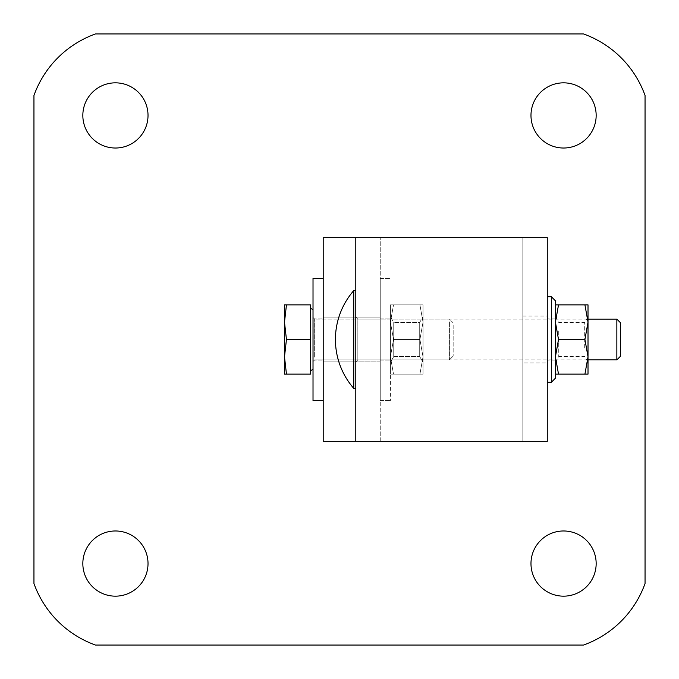 <?xml version="1.0" encoding="UTF-8"?>
<svg xmlns="http://www.w3.org/2000/svg" width="679" height="679" viewBox="0 0 679 679"><rect width="100%" height="100%" fill="white"/><g stroke="black" fill="none" stroke-linecap="round" stroke-linejoin="round"><path stroke-width="0.51" stroke-dasharray="3.4 2.55" d="M82.838 563.57A32.592 32.592 0 0 0 115.43 596.162A32.592 32.592 0 0 0 148.022 563.57A32.592 32.592 0 0 0 115.43 530.978A32.592 32.592 0 0 0 82.838 563.57M530.978 563.57A32.592 32.592 0 0 0 563.57 596.162A32.592 32.592 0 0 0 596.162 563.57A32.592 32.592 0 0 0 563.57 530.978A32.592 32.592 0 0 0 530.978 563.57M530.978 115.43A32.592 32.592 0 0 0 563.57 148.022A32.592 32.592 0 0 0 596.162 115.43A32.592 32.592 0 0 0 563.57 82.838A32.592 32.592 0 0 0 530.978 115.43M82.838 115.43A32.592 32.592 0 0 0 115.43 148.022A32.592 32.592 0 0 0 148.022 115.43A32.592 32.592 0 0 0 115.43 82.838A32.592 32.592 0 0 0 82.838 115.43M95.484 33.95A101.85 101.85 0 0 0 33.95 95.484L33.95 583.516A101.85 101.85 0 0 0 95.484 645.05L583.516 645.05A101.85 101.85 0 0 0 645.05 583.516L645.05 95.484A101.85 101.85 0 0 0 583.516 33.95L95.484 33.95M323.204 317.093L355.796 317.093L355.796 361.907L355.796 317.093L355.796 361.907L355.796 317.093L355.796 361.907L355.796 317.093L355.796 361.907L355.796 317.093L355.796 361.907L355.796 317.093L355.796 361.907L355.796 317.093L355.796 361.907L355.796 317.093L355.796 361.907L355.796 317.093L355.796 361.907L355.796 317.093L355.796 361.907L355.796 317.093L323.204 317.093L323.204 361.907L323.204 317.093L323.204 361.907L323.204 317.093L355.796 317.093L323.204 317.093L323.204 361.907L323.204 317.093L323.204 361.907L323.204 317.093L355.796 317.093L323.204 317.093M355.796 237.65L355.796 441.35L323.204 441.35L323.204 237.65L355.796 237.65L355.796 441.35L380.24 441.35L380.24 237.65L380.24 441.35L355.796 441.35L355.796 237.65L380.24 237.65L355.796 237.65M323.204 361.907L355.796 361.907L357.833 359.87L357.833 319.13L355.796 317.093L380.24 317.093L380.24 361.907L380.24 317.093L380.24 361.907L380.24 317.093L380.24 361.907L380.24 317.093L380.24 361.907L380.24 317.093L380.24 361.907L380.24 317.093L355.796 317.093L380.24 317.093L355.796 317.093L380.24 317.093L355.796 317.093L380.24 317.093L355.796 317.093L380.24 317.093L355.796 317.093L357.833 319.13L357.833 359.87L380.24 359.87L380.24 318.112L380.24 400.61L380.24 278.39L380.24 400.61L380.24 278.39L380.24 360.888L380.24 319.13L380.24 359.87L380.24 339.5L380.24 359.87L357.833 359.87L355.796 361.907L323.204 361.907M522.83 362.925L522.83 316.075L522.83 362.925L547.274 362.925L547.274 316.075L547.274 362.925M522.83 316.075L547.274 316.075M522.83 237.65L547.274 237.65L522.83 237.65L522.83 441.35L522.83 237.65L380.24 237.65M547.274 237.65L547.274 441.35L380.24 441.35M522.83 441.35L547.274 441.35M380.24 361.907L355.796 361.907L380.24 361.907M390.425 339.5L390.425 400.61L390.425 339.5M323.204 339.5L323.204 400.61L323.204 339.5M323.204 278.39L313.019 278.39L313.019 400.61L313.019 318.112L313.019 400.61L323.204 400.61M313.019 339.5L313.019 360.888L313.019 339.5M286.453 374.129L284.501 356.815L284.501 374.129L310.575 374.129L310.575 339.5L286.453 339.5L310.575 339.5L310.575 374.129L286.453 374.129L284.501 356.815L284.501 304.871L284.501 322.186L286.453 339.5L284.501 322.186L286.453 304.871L284.501 304.871L286.453 304.871L284.501 322.186L284.501 356.815L286.453 339.5L284.501 322.186L284.501 304.871L310.575 304.871L310.575 339.5L310.575 304.871L286.453 304.871L310.575 304.871L310.575 374.129L286.453 374.129L284.501 356.815L284.501 374.129L286.453 374.129L284.501 374.129L284.501 322.186L286.453 304.871M313.019 313.69L313.019 369.3L313.019 313.69M310.575 312.467L310.575 370.709L310.575 312.467M313.019 358.554L313.019 317.5L313.019 358.554M449.413 321.863L449.413 359.87L449.413 321.863M453.165 325.105L453.165 356.119L453.165 325.105M310.575 339.5L286.453 339.5L284.501 356.815M393.735 356.56L390.425 362.289L390.425 316.711L390.425 362.289L390.425 316.711L390.425 362.289L393.735 356.56L393.735 322.44L390.425 316.711L393.735 322.44L393.735 356.56L393.735 322.44L393.735 356.56L419.707 356.56L423.017 362.289L423.017 316.711L423.017 362.289L423.017 316.711L423.017 362.289L419.707 356.56L419.707 322.44L423.017 316.711L419.707 322.44L393.735 322.44L419.707 322.44L419.707 356.56L419.707 322.44L419.707 356.56L393.735 356.56M390.425 356.815L390.425 304.871L390.425 356.815L393.514 339.5L419.928 339.5L423.017 356.815L423.017 374.129L423.017 304.871L423.017 356.815L419.928 374.129L393.514 374.129L390.425 356.815L393.514 339.5L419.928 339.5L423.017 356.815L419.928 374.129L390.425 374.129L393.514 374.129L390.425 356.815L390.425 374.129L390.425 322.186L393.514 339.5L390.425 322.186L390.425 304.871L393.514 304.871L390.425 322.186L390.425 356.815L393.514 339.5L419.928 339.5L423.017 322.186L419.928 304.871L390.425 304.871L390.425 322.186L393.514 339.5L390.425 356.815L393.514 374.129L390.425 374.129L393.514 374.129L390.425 356.815M423.017 374.129L419.928 374.129L423.017 374.129L423.017 356.815L423.017 374.129L393.514 374.129L423.017 374.129M419.928 304.871L393.514 304.871L390.425 322.186L393.514 339.5L419.928 339.5L423.017 322.186L419.928 304.871L423.017 304.871L393.514 304.871L390.425 322.186L393.514 304.871L390.425 304.871L423.017 304.871L423.017 322.186L423.017 304.871L419.928 304.871L423.017 322.186L423.017 356.815L423.017 322.186L419.928 304.871M423.017 356.815L419.928 374.129L423.017 356.815L419.928 339.5L423.017 356.815M419.928 339.5L423.017 322.186L419.928 339.5M355.796 339.5L355.796 290.612L355.796 339.5M353.759 290.612L353.759 388.388M620.606 322.881L620.606 356.119M616.855 319.13L616.855 359.87M380.24 339.5L380.24 319.13L357.833 319.13L380.24 319.13L380.24 339.5M555.422 378.203L555.422 300.797M551.348 296.723L551.348 382.277M547.274 326.54L547.274 360.888L547.274 326.54M555.422 326.54L555.422 360.888L555.422 326.54M547.274 313.571L547.274 382.277L547.274 313.571M588.014 328.101L588.014 362.289L588.014 328.101M584.704 348.03L584.704 322.44L584.704 348.03M555.422 350.899L555.422 316.711L555.422 350.899M558.732 330.97L558.732 356.56L558.732 330.97M558.511 304.871L555.422 322.186L555.422 356.815L555.422 322.186L558.511 339.5L584.925 339.5L588.014 356.815L584.925 374.129L588.014 374.129L588.014 304.871L555.422 304.871L555.422 322.186L555.422 304.871M555.422 374.129L558.511 374.129L555.422 356.815L555.422 374.129L555.422 356.815L558.511 339.5M584.925 339.5L588.014 322.186L584.925 304.871M558.511 374.129L584.925 374.129M314.649 357.137L314.649 319.13L314.649 357.137M380.24 318.112L390.425 318.112L380.24 318.112M380.24 400.61L390.425 400.61L380.24 400.61M380.24 278.39L390.425 278.39L380.24 278.39M380.24 360.888L390.425 360.888L380.24 360.888M313.019 318.112L323.204 318.112L313.019 318.112M313.019 360.888L323.204 360.888L313.019 360.888M313.019 369.3L310.575 370.709M314.649 319.13L313.019 317.5L314.649 319.13L449.413 319.13L453.165 322.881L449.413 319.13L314.649 319.13M314.649 359.87L449.413 359.87L453.165 356.119L449.413 359.87L314.649 359.87L313.019 361.5L314.649 359.87M313.019 309.7L310.575 308.291M588.014 319.13L380.24 319.13M588.014 359.87L380.24 359.87M555.422 360.888L547.274 360.888M555.422 318.112L547.274 318.112M555.422 316.711L558.732 322.44L584.704 322.44L588.014 316.711M555.422 362.289L558.732 356.56L584.704 356.56L588.014 362.289"/><path stroke-width="1.02" d="M82.838 563.57A32.592 32.592 0 0 0 115.43 596.162A32.592 32.592 0 0 0 148.022 563.57A32.592 32.592 0 0 0 115.43 530.978A32.592 32.592 0 0 0 82.838 563.57M530.978 563.57A32.592 32.592 0 0 0 563.57 596.162A32.592 32.592 0 0 0 596.162 563.57A32.592 32.592 0 0 0 563.57 530.978A32.592 32.592 0 0 0 530.978 563.57M530.978 115.43A32.592 32.592 0 0 0 563.57 148.022A32.592 32.592 0 0 0 596.162 115.43A32.592 32.592 0 0 0 563.57 82.838A32.592 32.592 0 0 0 530.978 115.43M82.838 115.43A32.592 32.592 0 0 0 115.43 148.022A32.592 32.592 0 0 0 148.022 115.43A32.592 32.592 0 0 0 115.43 82.838A32.592 32.592 0 0 0 82.838 115.43M583.516 33.95L95.484 33.95A101.85 101.85 0 0 0 33.95 95.484L33.95 583.516A101.85 101.85 0 0 0 95.484 645.05L583.516 645.05A101.85 101.85 0 0 0 645.05 583.516L645.05 95.484A101.85 101.85 0 0 0 583.516 33.95M323.204 237.65L323.204 441.35L355.796 441.35L355.796 237.65L323.204 237.65M355.796 237.65L547.274 237.65L547.274 441.35L355.796 441.35M323.204 400.61L313.019 400.61L313.019 278.39L323.204 278.39M284.501 356.815L286.453 339.5L310.575 339.5L310.575 304.871L284.501 304.871L284.501 322.186L286.453 339.5L284.501 356.815L284.501 374.129L286.453 374.129L284.501 356.815L284.501 322.186L286.453 304.871M310.575 339.5L310.575 374.129L286.453 374.129M353.759 339.5L353.759 290.612A74.35 74.35 0 0 0 353.759 388.388L353.759 339.5M616.855 319.13L616.855 359.87L620.606 356.119L620.606 322.881L616.855 319.13L588.014 319.13M551.348 296.723L555.422 300.797L555.422 378.203L551.348 382.277L551.348 296.723L547.274 296.723M558.511 339.5L555.422 322.186L558.511 304.871L588.014 304.871L588.014 374.129L558.511 374.129L555.422 356.815L558.511 339.5L584.925 339.5L588.014 356.815L584.925 374.129M584.925 304.871L588.014 322.186L584.925 339.5M555.422 304.871L558.511 304.871M558.511 374.129L555.422 374.129M313.019 369.3L310.575 370.709M313.019 309.7L310.575 308.291M355.796 290.612L353.759 290.612M616.855 359.87L588.014 359.87M355.796 388.388L353.759 388.388M551.348 382.277L547.274 382.277"/></g></svg>

